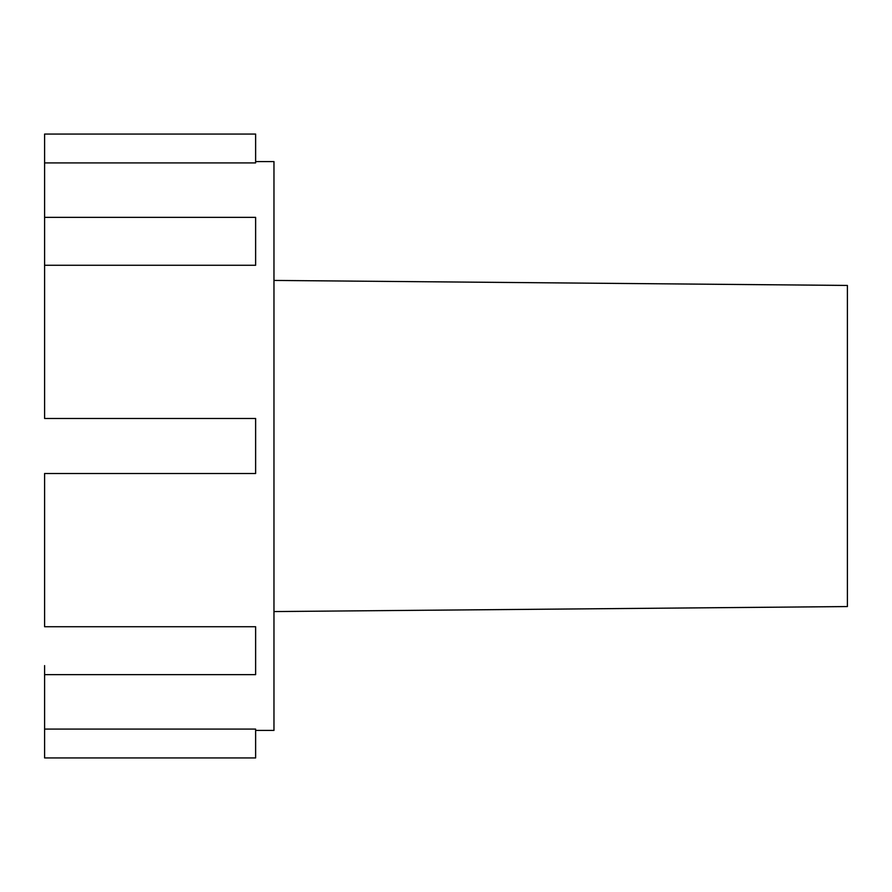<?xml version="1.0" encoding="UTF-8"?>
<svg xmlns="http://www.w3.org/2000/svg" width="892" height="892" viewBox="0 0 892 892"><rect width="100%" height="100%" fill="white"/><g stroke="black" fill="none" stroke-linecap="round" stroke-linejoin="round"><path stroke-width="1.34" d="M273.967 611.566L847.4 606.56L847.4 285.44L273.967 280.434L273.967 162.333L273.967 730.425L273.967 161.575L255.625 161.575L255.625 162.913L44.6 162.913L44.6 217.358L44.6 134.056L44.6 162.913L255.625 162.913L255.625 134.056L44.6 134.056L44.6 162.913M255.625 730.425L273.967 730.425M255.625 226.39L255.625 265.27L255.625 217.358L44.6 217.358L44.6 265.27L255.625 265.27L44.6 265.27L44.6 418.471L44.6 226.39M44.6 473.496L44.6 626.73L255.625 626.73L44.6 626.73L44.6 473.529L255.625 473.529L255.625 418.471L255.625 473.496M44.6 665.61L44.6 729.087L255.625 729.087L44.6 729.087L44.6 674.642L255.625 674.642L255.625 626.73L255.625 665.61M44.6 729.087L44.6 757.944L44.6 729.087L44.6 757.944L255.625 757.944L255.625 729.087M44.6 418.471L255.625 418.471"/></g></svg>
